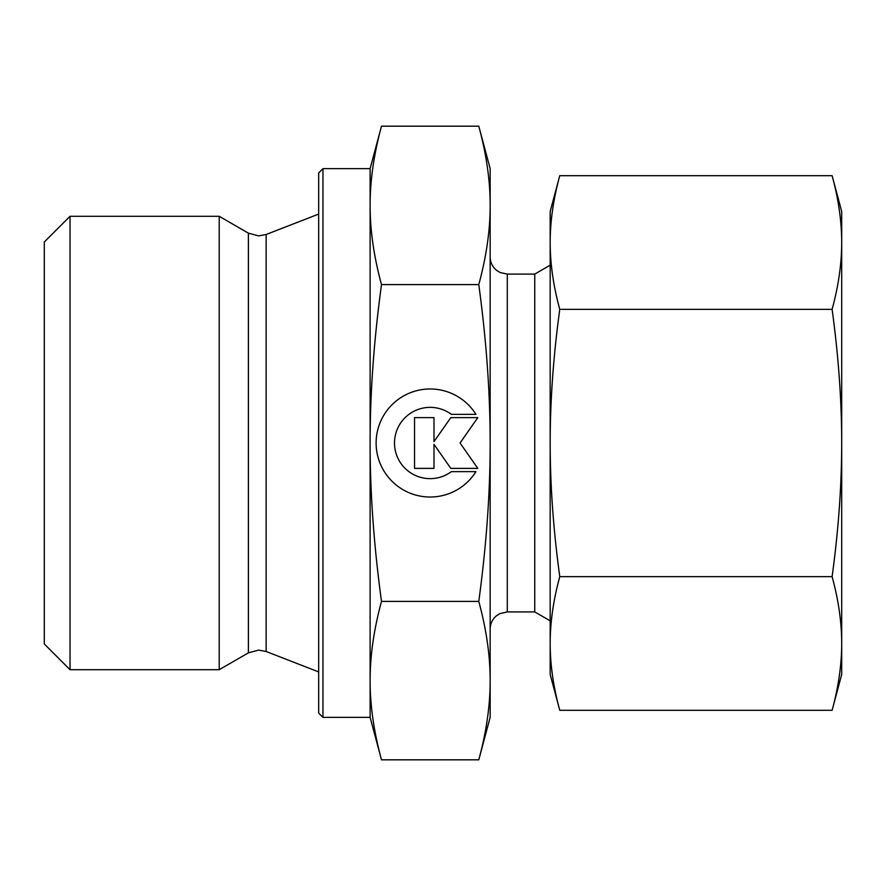 <?xml version="1.0" encoding="UTF-8"?>
<svg xmlns="http://www.w3.org/2000/svg" width="886" height="886" viewBox="0 0 886 886"><rect width="100%" height="100%" fill="white"/><g stroke="black" fill="none" stroke-linecap="round" stroke-linejoin="round"><path stroke-width="1.33" d="M70.027 216.295L44.3 242.011L44.3 643.989L70.027 669.705L219.207 669.705L248.39 652.86L248.39 233.14L219.207 216.295L70.027 216.295L70.027 669.705M318.672 214.069L266.143 234.502L258.679 235.897L248.39 233.14M266.143 234.502L266.143 651.498L318.672 671.931M322.958 168.628L318.672 172.914L318.672 713.086L322.958 717.372L370.115 717.372L381.489 759.823C373.87 731.736 370.071 705.334 370.115 680.614C370.071 655.895 373.87 629.492 381.489 601.406C373.87 545.244 370.071 492.439 370.115 443C370.071 393.561 373.87 340.756 381.489 284.594C373.87 256.508 370.071 230.105 370.115 205.386C370.071 180.666 373.87 154.264 381.489 126.177L370.115 168.628L322.958 168.628L322.958 717.372M550.173 265.18L534.745 274.084L507.301 274.084L500.247 272.567L496.902 270.573C492.538 267.074 490.29 262.533 490.157 256.94M507.301 274.084L507.301 611.916L534.745 611.916L550.173 620.82M478.783 284.594C486.414 340.756 490.202 393.561 490.157 443L490.157 168.628L478.783 126.177C486.414 154.264 490.202 180.666 490.157 205.386C490.202 230.105 486.414 256.508 478.783 284.594L381.489 284.594M478.783 759.823L490.157 717.372L490.157 680.614C490.202 705.334 486.414 731.736 478.783 759.823L381.489 759.823M475.948 471.629A54.013 54.013 0 0 1 384.336 471.629A54.013 54.013 0 0 1 401.513 397.194A54.013 54.013 0 0 1 475.948 414.371L451.384 414.371A35.65 35.65 0 0 0 401.513 464.242A35.65 35.65 0 0 0 451.384 471.629L475.948 471.629M433.985 468.384L414.537 468.384L414.537 417.616L433.985 417.616L433.985 441.649L450.808 417.616L477.82 417.616L460.044 443L477.82 468.384L450.808 468.384L433.985 444.351L433.985 468.384M478.783 601.406C486.414 629.492 490.202 655.895 490.157 680.614L490.157 443C490.202 492.439 486.414 545.244 478.783 601.406L381.489 601.406M478.783 126.177L381.489 126.177M370.115 717.372L370.115 168.628M534.745 611.916L534.745 274.084M219.207 669.705L219.207 216.295M832.109 309.347C838.477 355.928 841.678 400.472 841.7 443L841.7 211.499L832.109 175.683C838.477 198.973 841.678 221.245 841.7 242.509C841.678 263.773 838.477 286.056 832.109 309.347L559.775 309.347C553.396 286.056 550.195 263.773 550.173 242.509C550.195 221.245 553.396 198.973 559.775 175.683L550.173 211.499L550.173 443C550.195 400.472 553.396 355.928 559.775 309.347M832.109 710.317L841.7 674.501L841.7 643.491C841.678 664.755 838.477 687.027 832.109 710.317L559.775 710.317C553.396 687.027 550.195 664.755 550.173 643.491C550.195 622.227 553.396 599.944 559.775 576.653C553.396 530.072 550.195 485.528 550.173 443L550.173 674.501L559.775 710.317M832.109 576.653C838.477 599.944 841.678 622.227 841.7 643.491L841.7 443C841.678 485.528 838.477 530.072 832.109 576.653L559.775 576.653M832.109 175.683L559.775 175.683M248.39 652.86L258.679 650.102L266.143 651.498M507.301 611.916L499.759 613.666L496.581 615.681C492.417 619.17 490.279 623.622 490.157 629.06"/></g></svg>
